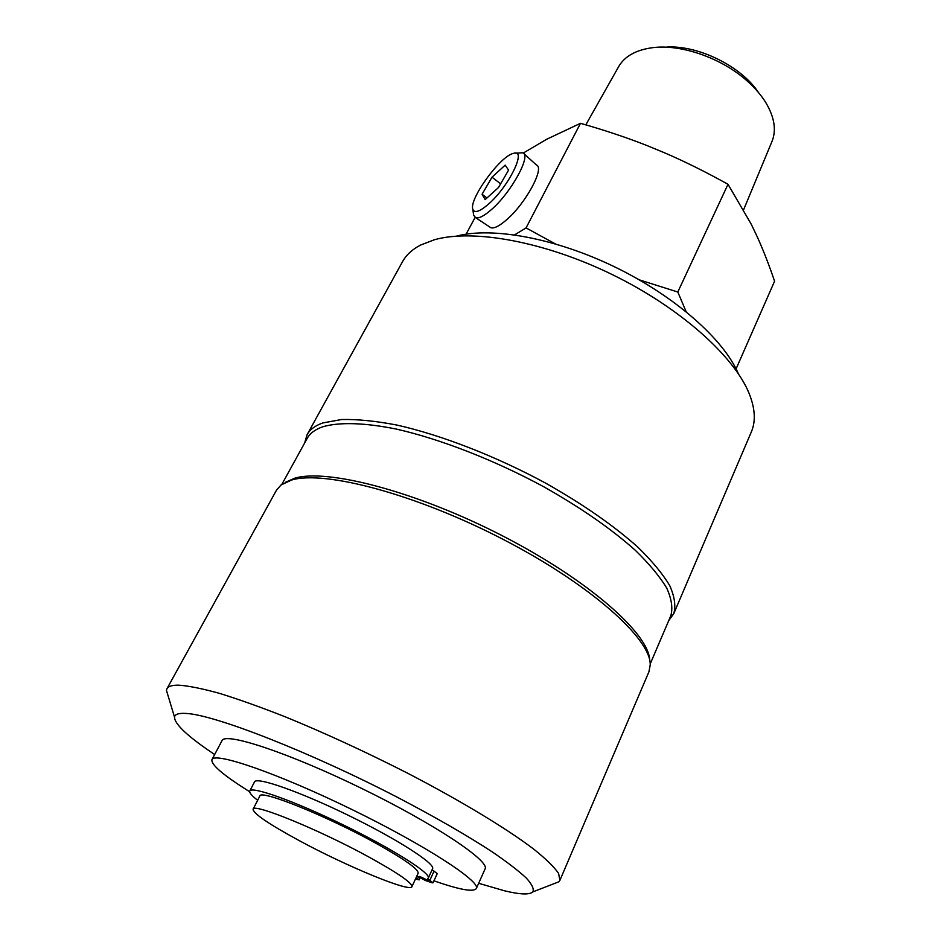 <?xml version="1.0" encoding="UTF-8"?>
<svg xmlns="http://www.w3.org/2000/svg" width="941" height="941" viewBox="0 0 941 941"><rect width="100%" height="100%" fill="white"/><g stroke="black" fill="none" stroke-linecap="round" stroke-linejoin="round"><path stroke-width="1.41" d="M673.78 613.579L751.33 431.931C755.905 421.309 755.153 408.418 749.06 393.291C733.898 355.91 679.755 307.484 612.168 274.537C544.592 241.555 473.111 228.71 434.319 239.779L420.474 245.107C412.17 249.483 406.171 255.035 402.466 261.786L307.072 434.73C309.895 429.567 315.153 425.638 322.845 422.932L341.607 419.521C357.215 419.145 375.647 420.992 396.902 425.061C441.317 435.036 495.742 456.138 545.627 483.121C582.938 504.2 613.708 525.572 637.939 547.239C652.125 561.083 662.711 573.869 669.721 585.608C674.603 596.535 675.956 605.863 673.78 613.579L668.733 620.601M738.32 373.624C723.77 339.513 675.473 296.521 615.673 267.362C555.872 238.191 492.261 226.593 456.432 236.132M553.014 884.07L558.895 881.788L559.883 880.376L558.601 873.436C554.296 867.132 546.145 859.121 534.123 849.429C506.999 828.786 461.078 800.944 407.1 772.937C365.296 751.683 324.774 733.015 285.511 716.924C260.869 707.22 238.943 699.398 219.759 693.446C202.503 688.659 188.882 685.895 178.884 685.166C172.274 685.06 168.298 686.248 166.957 688.73L166.451 690.376L168.274 696.411M478.663 883.293L504.552 890.809C520.114 894.573 529.548 894.926 532.841 891.892C534.206 888.986 532.03 884.375 526.325 878.071C518.515 870.813 507.187 862.109 492.319 851.934C467.101 835.443 435.73 817.376 398.231 797.721C309.565 751.741 214.454 714.713 186.153 713.443C178.837 712.984 174.955 714.207 174.52 717.124C174.591 724.205 187.965 736.674 214.666 754.529M249.671 791.722C223.417 775.349 210.855 764.645 211.96 759.622L222.017 740.638C224.981 731.804 288.475 752.671 361.556 788.37C434.683 823.975 490.226 861.168 485.074 868.943L476.311 888.551C473.476 892.291 459.361 889.704 433.942 880.811M211.96 759.622C214.489 751.565 277.889 773.349 351.381 809.248C424.897 845.053 481.11 881.599 476.311 888.551M304.637 443.023L307.072 434.73M281.865 484.356L307.201 438.377C309.989 433.272 315.223 429.39 322.881 426.744C339.231 422.003 364.343 422.615 396.302 429.072C440.317 439.035 494.26 459.996 543.686 486.732C580.668 507.611 611.168 528.76 635.199 550.191C649.278 563.882 659.794 576.527 666.746 588.113C671.603 598.911 672.968 608.109 670.815 615.732L650.184 663.993M559.883 880.376L648.925 671.815L650.219 665.016C651.254 639.115 591.042 584.879 503.541 539.581C416.157 494.178 324.339 469.982 291.487 480.063L281.041 484.956L276.489 490.167L166.957 688.73M285.276 482.368L294.651 478.228C327.092 468.277 416.698 491.59 502.588 535.888C588.584 580.091 649.019 633.681 649.655 660.088M488.626 203.997C479.698 211.713 474.429 213.466 472.817 209.255C468.841 199.28 500.247 155.983 513.374 153.407C527.407 148.266 509.057 186.33 488.626 203.997M492.025 177.179L505.188 165.134L508.563 170.145L498.471 187.541L485.144 199.598L482.074 194.246L492.025 177.179L500.624 183.836M473.441 213.678L473.664 215.313L475.699 217.712C478.934 218.665 484.18 215.936 491.473 209.549C511.116 192.623 531.477 155.512 522.89 152.771L515.268 153.16M489.638 226.922L490.849 227.722C494.072 228.71 499.236 226.134 506.34 220.006C525.49 203.821 545.004 167.898 536.464 165.016L523.914 153.701M482.074 194.246L486.944 197.975M428.284 878.071L432.566 868.743C435.718 863.932 397.337 839.184 348.393 815.353C299.485 791.463 256.352 776.454 254.505 781.9L249.788 791.016C251.518 785.829 294.615 801.144 343.641 825.092C392.703 848.982 431.307 873.53 428.284 878.071L427.673 878.706L433.025 882.811L432.06 882.811L425.426 880.505L416.91 875.918M433.025 882.811L437.259 873.589L432.107 869.743M257.658 800.273C251.729 795.71 249.106 792.616 249.788 791.016M415.981 877.918L419.145 879.87L415.452 879.07M422.156 878.118L419.721 876.424L428.59 880.682L422.156 878.118M253.07 809.213L259.822 796.062C259.904 789.087 326.562 815.823 375.894 843.254C404.595 859.309 418.674 869.319 418.133 873.272L411.923 886.693C412.334 882.999 398.114 873.166 369.237 857.204C319.622 829.891 252.917 802.673 253.07 809.213C253.411 813.6 268.632 823.987 298.72 840.348C346.065 866.085 410.405 892.762 411.923 886.693M585.82 124.847L618.613 66.729C624.601 56.295 635.881 49.955 652.442 47.697C680.719 43.898 721.088 57.789 746.601 80.479C754.835 87.701 761.34 95.253 766.127 103.145C774.537 117.59 776.49 130.376 771.961 141.515L743.602 209.772M758.528 92.583C741.261 66.046 696.987 44.45 665.452 47.179M523.29 153.042L546.733 139.233L580.491 123.318C604.663 130.187 626.8 137.598 646.914 145.526L665.099 153.042C684.954 161.605 705.915 172.015 728.005 184.283L751.236 224.193L756.952 236.167C763.045 249.541 768.915 264.55 774.584 281.194L736.085 368.872M686.165 311.73L677.802 292.016L639.257 279.842M555.155 243.79L526.066 227.91L514.621 234.862M466.113 234.156L475.099 217.43M728.005 184.283L677.802 292.016M580.491 123.318L526.066 227.91M434.072 871.095L429.825 880.353M418.474 876.765L417.545 878.765M532.841 891.892L558.895 881.788M174.52 717.124L166.451 690.376M490.849 227.722L475.699 217.712M472.817 209.255L473.664 215.313M420.168 877.671L419.145 879.87"/></g></svg>
